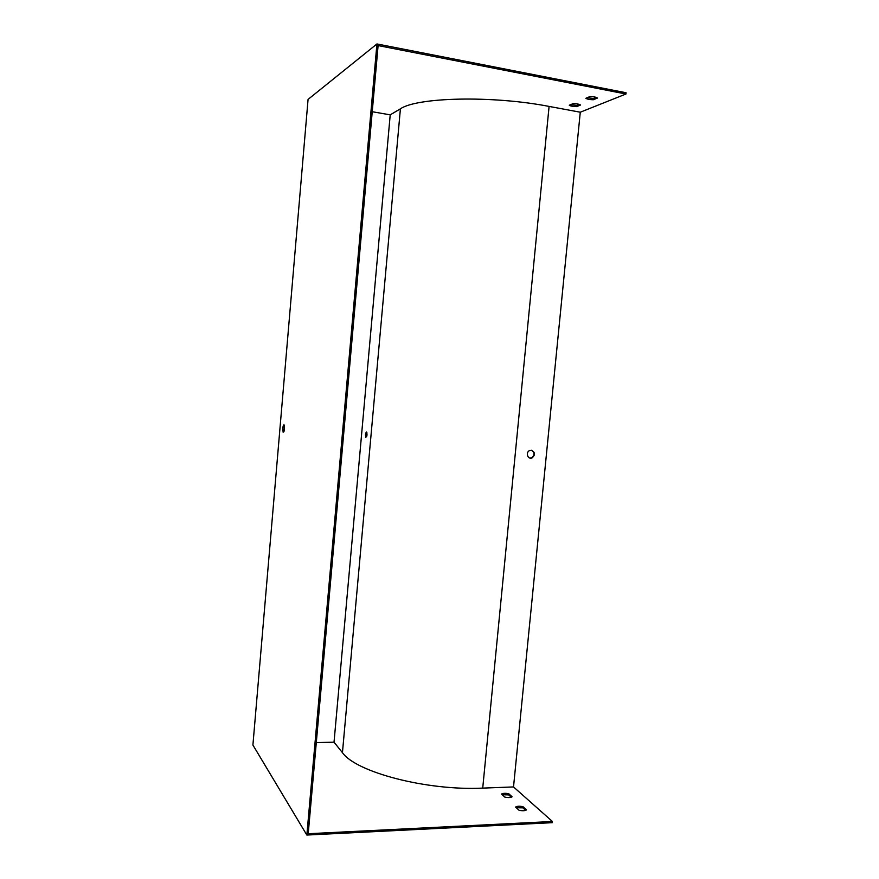 <?xml version="1.0" encoding="UTF-8"?>
<svg xmlns="http://www.w3.org/2000/svg" width="879" height="879" viewBox="0 0 879 879"><rect width="100%" height="100%" fill="white"/><g stroke="black" fill="none" stroke-linecap="round" stroke-linejoin="round"><path stroke-width="1.32" d="M523.027 806.713L526.532 809.911C524.972 810.877 522.467 810.987 519.039 810.251L515.577 807.054C517.16 806.098 519.643 805.988 523.027 806.713L522.917 807.856L516.336 807.746M508.798 793.77L512.116 796.781C510.556 797.692 508.117 797.791 504.799 797.088L501.524 794.056C503.096 793.177 505.524 793.078 508.798 793.77L508.688 794.88L502.283 794.759M552.419 821.491L308.221 833.721L378.102 45.576L625.958 94.009L580.272 112.215L513.523 786.936L552.419 821.491L552.298 822.667L306.848 835.05L376.937 43.95L308.068 99.404L252.91 745.04L306.848 835.05M316.308 742.59L334.031 742.195L342.447 752.655C355.753 772.037 426.337 790.869 482.725 788.111L513.523 786.936M585.843 98.294L589.93 96.58C593.556 96.613 596.083 97.108 597.511 98.041L593.38 99.745C589.798 99.712 587.282 99.228 585.843 98.294M569.273 105.238L573.13 103.623C576.635 103.656 579.107 104.129 580.536 105.019L576.635 106.623C573.174 106.579 570.724 106.117 569.273 105.238M372.235 111.721L390.21 114.852L400.406 108.831C416.954 97.283 492.064 95.328 549.089 106.414L580.272 112.215M366.499 432.028C365.444 433.149 365.224 434.874 365.829 437.204C367.004 436.643 367.279 434.962 366.686 432.171L366.499 432.028M390.21 114.852L334.031 742.195M531.301 450.235L529.773 450.477C525.301 452.092 527.642 459.86 532.015 457.937C535.498 454.784 535.256 452.213 531.301 450.235M376.937 43.95L626.09 92.745L625.958 94.009M282.807 428.348L283.126 432.248C284.433 431.413 284.785 428.996 284.192 424.996C283.587 424.491 283.126 425.601 282.807 428.348M366.62 436.753L366.917 432.699M531.509 450.246C534.817 452.608 534.828 455.135 531.531 457.827L529.784 458.025M525.664 810.372L522.917 807.856M511.248 797.209L508.688 794.88M596.215 97.393L593.501 98.514L587.249 97.712M579.25 104.403L576.756 105.425L570.669 104.656M283.972 431.677L284.411 425.645M576.635 106.623L576.756 105.425M593.38 99.745L593.501 98.514M400.406 108.831L342.447 752.655M549.089 106.414L482.725 788.111"/></g></svg>
